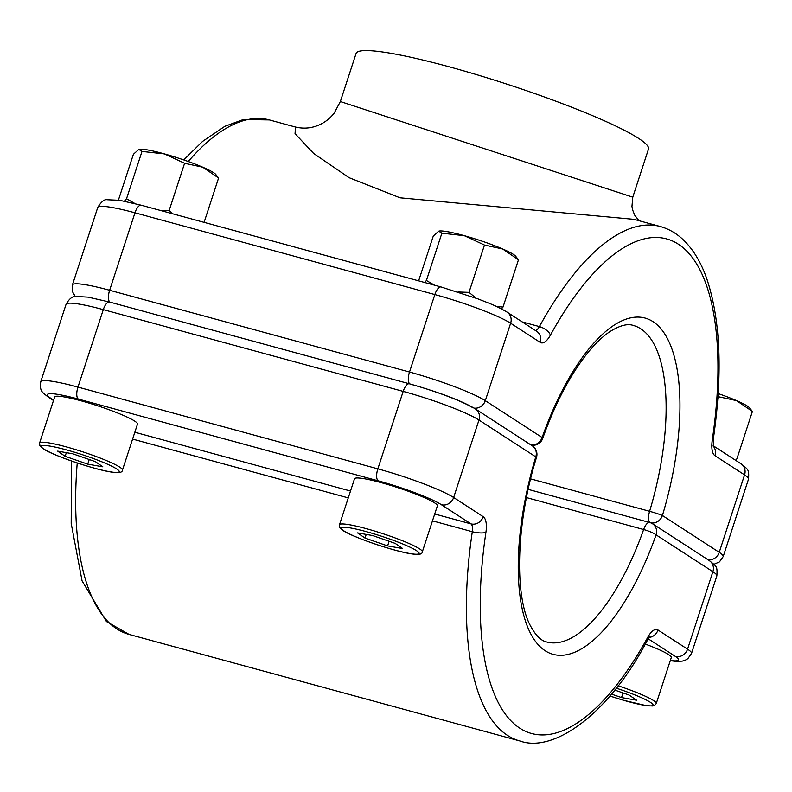 <?xml version="1.0" encoding="UTF-8"?>
<svg xmlns="http://www.w3.org/2000/svg" width="792" height="792" viewBox="0 0 792 792"><rect width="100%" height="100%" fill="white"/><g stroke="black" fill="none" stroke-linecap="round" stroke-linejoin="round"><path stroke-width="1.19" d="M522.176 321.898L539.392 326.591A266.637 105.455 -74.7 0 1 660.152 226.472L634.016 219.344L400.029 197.802L349.094 177.685L313.682 153.49L295.04 133.65L295.525 127.057L269.399 119.929A266.637 105.455 105.3 0 0 188.249 161.519M632.768 197.178L648.499 149.064A153.826 17.701 -161.9 0 0 507.801 84.427A153.826 17.701 -161.9 0 0 356.093 53.43L340.352 101.544L632.768 197.168L631.957 206.445L632.59 209.811L634.679 215.157L638.976 220.701M87.724 464.152L65.142 456.311L57.658 451.133L72.745 453.786L95.327 461.627L102.811 466.805L87.724 464.152L89.239 459.508M122.453 470.092L137.491 424.106A43.58 5.019 -161.9 0 0 97.624 405.791A43.58 5.019 -161.9 0 0 54.638 397.01L39.6 442.995A43.58 5.019 18.1 0 1 82.586 451.787A43.58 5.019 18.1 0 1 122.453 470.092C122.384 472.507 119.077 473.21 112.514 472.22C94.733 470.012 49.401 454.153 42.679 448.381L39.867 445.609L39.6 442.995M66.34 452.658L65.142 456.311M387.595 545.906L365.023 538.075L357.538 532.897L372.626 535.55L395.198 543.391L402.692 548.569L387.595 545.906L389.12 541.273M422.324 551.856L437.372 505.87A43.58 5.019 -161.9 0 0 397.505 487.555A43.58 5.019 -161.9 0 0 354.519 478.774L339.481 524.759A43.58 5.019 18.1 0 1 382.467 533.541A43.58 5.019 18.1 0 1 422.324 551.856C422.265 554.271 418.958 554.974 412.394 553.984C394.614 551.777 349.282 535.917 342.55 530.145L339.748 527.373L339.481 524.759M366.221 534.422L365.023 538.075M623.037 692.941L621.522 697.574L611.473 694.089M614.74 690.06L629.125 695.049L636.61 700.227L621.522 697.574M618.087 685.763A43.58 5.019 18.1 0 1 656.251 703.524L671.299 657.528A43.58 5.019 -161.9 0 0 645.272 644.044M134.947 203.564L126.532 198.733L141.996 151.43L164.429 153.905A41.016 4.722 18.1 0 1 202.732 167.191A41.016 4.722 -161.9 0 1 215.622 174.28L218.592 178.012L202.732 167.191L184.595 163.291L169.122 210.593L172.824 213.83M204.098 222.354L218.592 178.012M160.271 210.405L169.122 210.593M139.154 149.312A41.016 4.722 -161.9 0 1 139.224 149.302A41.016 4.722 -161.9 0 1 164.429 153.905L184.595 163.291M141.996 151.43L138.828 149.401L133.403 154.282L118.414 200.109M126.532 198.733L124.394 201.168M434.541 285.189L426.403 280.497L441.877 233.195L464.31 235.669A41.016 4.722 18.1 0 1 502.603 248.955A41.016 4.722 -161.9 0 1 515.503 256.044L518.473 259.776L502.603 248.955L484.476 245.055L469.003 292.357L476.121 298.198M501.435 308.9L503.009 307.078L518.473 259.776M503.009 307.078L496.307 306.415M457.994 291.991L469.003 292.357M439.025 231.076A41.016 4.722 -161.9 0 1 439.105 231.056A41.016 4.722 -161.9 0 1 464.31 235.669L484.476 245.055M441.877 233.195L438.709 231.165L433.283 236.046L418.631 280.853M426.403 280.497L424.68 282.497M718.176 393.575A41.016 4.722 18.1 0 1 736.53 400.613A41.016 4.722 -161.9 0 1 749.42 407.702L752.4 411.434L736.53 400.613L718.403 396.723L717.849 398.416M735.619 460.281L736.926 458.736L752.4 411.434M530.64 478.873L649.598 511.305A164.083 64.894 105.3 0 0 633.174 325.413C627.521 323.433 619.819 325.472 610.038 331.541C597.495 339.847 584.654 354.727 571.497 376.19C560.607 394.287 551.014 415.038 542.698 438.451A10.256 1.723 19.5 0 0 542.114 437.511A174.339 68.954 -74.7 0 1 652.925 321.592A174.339 68.954 -74.7 0 1 662.409 515.503L719.225 552.341L744.559 474.883L714.988 455.717A10.256 9.346 -57 0 0 713.216 446.124M473.042 407.88A51.272 5.9 -161.9 0 0 409.89 384.011M409.712 383.873A10.256 4.059 -74.7 0 1 409.513 372.022L434.848 294.565L134.967 212.8L109.633 290.268L409.513 372.022A61.529 7.079 18.1 0 1 485.298 400.683L542.114 437.511A10.256 9.346 123 0 1 530.957 444.946M713.344 446.599L713.325 439.065A10.256 2.732 -171.6 0 1 712.265 440.045A20.513 8.108 105.3 0 0 714.988 455.717M712.265 440.045A256.38 101.396 105.3 0 0 678.259 244.134A256.38 101.396 105.3 0 0 550.43 335.115A10.256 4.881 -151.3 0 0 539.392 326.591A10.256 4.059 105.3 0 1 535.422 330.482M540.203 342.392L510.632 323.225A61.529 7.079 -161.9 0 0 434.848 294.565A10.256 4.059 -74.7 0 1 441.085 286.971L477.992 298.891C490.198 303.781 495.139 305.138 507.127 312.137L536.689 331.313A10.256 9.346 123 0 1 540.203 342.392A20.513 8.108 105.3 0 0 550.43 335.115M507.127 312.137A10.256 9.346 123 0 1 510.632 323.225L485.298 400.683A10.256 9.346 123 0 1 474.071 408.098M748.519 479.14A61.529 7.079 -161.9 0 0 744.559 474.883A10.256 9.346 -57 0 0 741.045 463.805C747.905 469.805 749.242 468.577 748.519 479.14L723.185 556.598A61.529 7.079 18.1 0 0 719.225 552.341A10.256 9.346 123 0 1 708.068 559.776M441.085 286.971L141.204 205.207A10.256 4.059 -74.7 0 0 134.967 212.8A61.529 7.079 -161.9 0 0 97.753 207.464L72.419 284.922A61.529 7.079 18.1 0 1 109.633 290.268A10.256 4.059 -74.7 0 0 109.831 302.108M650.747 522.849A10.256 9.346 123 0 0 662.409 515.503A10.256 0.624 -163.2 0 0 649.598 511.305A10.256 4.059 -74.7 0 0 649.984 522.591M649.113 637.451A10.256 9.346 -57 0 0 657.994 629.996L687.555 649.163L712.889 571.705L656.083 534.867A174.339 68.954 -74.7 0 1 545.262 650.796A174.339 68.954 -74.7 0 1 535.778 456.875A10.256 0.624 16.8 0 1 536.511 457.36C516.038 523.067 514.374 595.376 530.115 625.175C535.432 635.253 541.015 640.867 546.846 642.015A164.083 64.894 105.3 0 0 643.639 529.531L526.492 497.594M670.329 660.478A51.272 5.9 -161.9 0 0 675.309 656.37L648.202 638.798M77.23 462.964A266.637 105.455 105.3 0 0 129.116 634.422L519.869 740.956A266.637 105.455 -74.7 0 1 472.309 531.719L432.472 520.849M348.262 497.891L132.591 439.085M434.709 513.998L470.953 523.878L441.382 504.712A51.272 5.9 -161.9 0 0 378.22 480.833L78.349 399.069A51.272 5.9 -161.9 0 0 50.629 398.168L53.628 400.108M134.828 432.234L350.51 491.04M378.22 480.833A10.256 4.059 -74.7 0 1 377.843 468.854L403.178 391.387L103.297 309.632L77.963 387.09L377.843 468.854A61.529 7.079 18.1 0 1 453.638 497.505L483.199 516.671A10.256 9.346 123 0 1 470.953 523.878A10.256 4.059 105.3 0 1 472.309 531.719A10.256 2.732 8.4 0 0 485.922 532.343A20.513 8.108 105.3 0 0 483.199 516.671M536.511 457.36A10.256 10.256 0 0 0 532.274 445.797A10.256 9.346 -57 0 1 535.778 456.875L478.972 420.047L453.638 497.505A10.256 9.346 123 0 1 441.382 504.712M485.922 532.343A256.38 101.396 105.3 0 0 519.928 728.254A256.38 101.396 105.3 0 0 647.767 637.273A10.256 4.881 28.7 0 1 647.668 639.728C609.236 713.671 553.865 753.42 519.869 740.956M657.994 629.996A20.513 8.108 105.3 0 0 647.767 637.273M475.457 408.959A10.256 9.346 -57 0 1 478.972 420.047A61.529 7.079 -161.9 0 0 403.178 391.387A10.256 4.059 -74.7 0 1 409.424 383.793C434.165 390.872 459.924 399.574 475.457 408.959L532.274 445.797M66.082 304.286C69.32 298.614 72.646 296.01 76.062 296.465L88.011 297.129L109.544 302.029A10.256 4.059 -74.7 0 0 103.297 309.632A61.529 7.079 -161.9 0 0 66.082 304.286L40.748 381.744A61.529 7.079 18.1 0 1 77.963 387.09A10.256 4.059 -74.7 0 0 78.349 399.069M716.849 575.962A61.529 7.079 -161.9 0 0 712.889 571.705A10.256 9.346 -57 0 0 709.385 560.627C716.235 566.626 717.582 565.399 716.849 575.962L691.515 653.43A61.529 7.079 18.1 0 0 687.555 649.163A10.256 9.346 -57 0 1 675.309 656.37M50.629 398.168A10.256 9.346 123 0 1 48.213 397.089L53.5 400.514M652.568 523.789A10.256 10.256 0 0 0 649.688 522.502A10.256 4.059 -74.7 0 0 643.639 529.531A10.256 1.723 -160.5 0 1 656.083 534.867A10.256 9.346 -57 0 0 652.568 523.789L709.385 560.627M43.342 448.698A41.016 4.722 -161.9 0 0 109.682 471.715A41.016 4.722 -161.9 0 0 87.674 456.499A41.016 4.722 -161.9 0 0 43.342 448.698M343.223 530.462A41.016 4.722 -161.9 0 0 409.553 553.479A41.016 4.722 -161.9 0 0 387.555 538.263A41.016 4.722 -161.9 0 0 343.223 530.462M609.889 695.99A41.016 4.722 -161.9 0 0 652.925 705.326A41.016 4.722 -161.9 0 0 616.245 688.149M340.352 101.544L334.135 113.226C328.809 119.879 322.245 124.354 314.434 126.651C308.395 128.452 302.089 128.581 295.525 127.057M713.147 445.708L741.045 463.805M713.325 439.065C722.68 374.289 720.641 321.285 707.216 280.061C701.365 262.746 693.198 249.153 682.734 239.283C676.041 233.066 668.507 228.799 660.152 226.472M141.204 205.207L119.731 200.317L107.098 199.742C104.336 199.178 101.218 201.752 97.753 207.464M183.704 159.915L202.613 141.382L224.859 126.314L243.342 119.523L269.399 119.929M72.419 284.922L72.28 291.317L75.319 296.594M531.254 445.134A10.256 10.256 0 0 0 542.698 438.451M713.948 564.3L719.502 561.855L723.185 556.598M670.26 660.696L675.814 661.35L682.169 661.142L685.159 660.261L687.832 658.677L691.515 653.43M647.668 639.728L649.994 636.481L647.807 637.194M40.748 381.744C39.511 391.763 42.293 392.05 48.213 397.089M129.116 634.422L106.425 621.512L82.081 580.912L71.191 523.413L71.528 461.023M528.195 489.377L649.688 522.502M109.544 302.029L409.424 383.793M656.251 703.524L654.499 705.464L652.539 705.979L646.322 705.642L623.502 700.277L609.87 696"/></g></svg>
